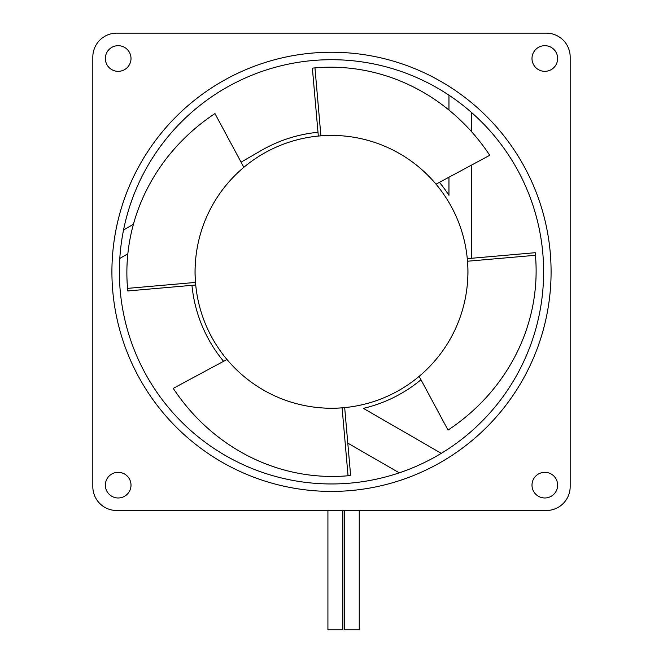 <?xml version="1.0" encoding="UTF-8"?>
<svg xmlns="http://www.w3.org/2000/svg" width="663" height="663" viewBox="0 0 663 663"><rect width="100%" height="100%" fill="white"/><g stroke="black" fill="none" stroke-linecap="round" stroke-linejoin="round"><path stroke-width="0.99" d="M312.372 68.115L314.958 67.891L320.9 135.832L318.323 136.056L312.372 68.115M436.022 184.181L489.75 155.291A204.61 192.27 85 0 0 314.958 67.891M350.628 475.545L348.042 475.769L342.1 407.828L344.677 407.604L350.628 475.545M226.978 359.479L173.25 388.369A204.61 192.27 -95 0 0 348.042 475.769M535.215 252.702L535.439 255.288L467.498 261.23L467.274 258.653L535.215 252.702M419.149 376.352L448.039 430.08A204.61 192.27 175 0 0 535.439 255.288M127.785 290.958L127.561 288.372L195.502 282.43L195.726 285.007L127.785 290.958M243.851 167.308L214.961 113.58A204.61 192.27 -5 0 0 127.561 288.372M320.9 135.832A136.404 128.183 -95 0 1 341.163 135.766M318.944 136.006A136.404 128.183 85 0 0 318.323 136.056M195.502 282.43A136.404 128.183 175 0 1 195.436 262.167M467.324 259.274A136.404 128.183 175 0 0 467.274 258.653M342.1 407.828A136.404 128.183 85 0 1 321.837 407.894M344.056 407.654A136.404 128.183 -95 0 0 344.677 407.604M467.498 261.23A136.404 128.183 -5 0 1 467.564 281.493M195.676 284.386A136.404 128.183 -5 0 0 195.726 285.007M467.39 259.937A136.404 136.404 0 0 1 343.393 407.72A136.404 136.404 0 0 1 195.61 283.723A136.404 136.404 0 0 1 319.607 135.94A136.404 136.404 0 0 1 467.39 259.937M131.009 58.51A12.829 12.829 0 0 1 118.18 71.339A12.829 12.829 0 0 1 105.351 58.51A12.829 12.829 0 0 1 118.18 45.681A12.829 12.829 0 0 1 131.009 58.51M131.009 485.15A12.829 12.829 0 0 1 118.18 497.979A12.829 12.829 0 0 1 105.351 485.15A12.829 12.829 0 0 1 118.18 472.321A12.829 12.829 0 0 1 131.009 485.15M557.649 58.51A12.829 12.829 0 0 1 544.82 71.339A12.829 12.829 0 0 1 531.991 58.51A12.829 12.829 0 0 1 544.82 45.681A12.829 12.829 0 0 1 557.649 58.51M557.649 485.15A12.829 12.829 0 0 1 544.82 497.979A12.829 12.829 0 0 1 531.991 485.15A12.829 12.829 0 0 1 544.82 472.321A12.829 12.829 0 0 1 557.649 485.15M551.086 271.83A219.586 219.586 0 0 1 331.5 491.416A219.586 219.586 0 0 1 111.914 271.83A219.586 219.586 0 0 1 331.5 52.244A219.586 219.586 0 0 1 551.086 271.83M92.82 486.642L92.82 57.018A23.868 23.868 0 0 1 116.688 33.15L546.312 33.15A23.868 23.868 0 0 1 570.18 57.018L570.18 486.642A23.868 23.868 0 0 1 546.312 510.51L116.688 510.51A23.868 23.868 0 0 1 92.82 486.642L92.82 57.018M517.032 168.99A212.127 212.127 0 0 1 384.615 477.203A212.127 212.127 0 0 1 119.373 271.83A212.127 212.127 0 0 1 517.032 168.99M441.276 453.343L363.365 408.358A140.191 140.191 0 0 0 420.98 379.758M471.691 258.263L471.691 164.996M471.691 131.838L471.691 112.635M448.959 95.19L448.959 110.05M448.959 177.22L448.959 195.295A140.191 140.191 0 0 0 439.428 182.35M241.075 162.153L261.404 150.418A140.191 140.191 0 0 1 317.991 132.285M133.404 224.318L123.533 230.02M119.796 258.429L127.851 253.772M223.572 361.31A140.191 140.191 0 0 1 191.955 285.339M347.785 443.116L399.267 472.843M570.18 57.018L570.18 486.642M116.688 33.15L546.312 33.15M359.247 510.51L359.247 629.85L344.329 629.85L344.329 510.51M546.312 510.51L116.688 510.51M342.837 510.51L342.837 629.85L327.92 629.85L327.92 510.51"/></g></svg>
